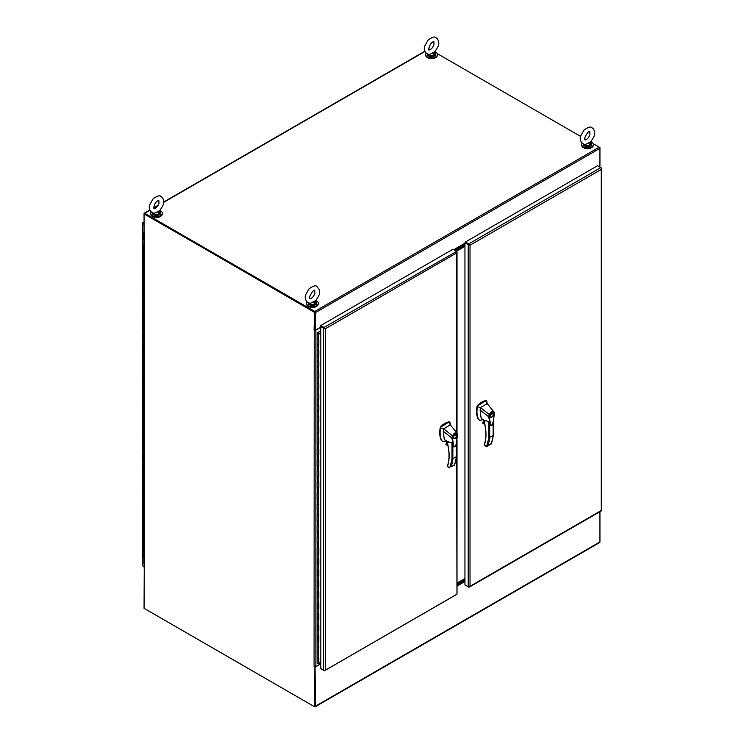 <?xml version="1.0" encoding="UTF-8"?>
<svg xmlns="http://www.w3.org/2000/svg" width="744" height="744" viewBox="0 0 744 744"><rect width="100%" height="100%" fill="white"/><g stroke="black" fill="none" stroke-linecap="round" stroke-linejoin="round"><path stroke-width="1.12" d="M143.173 566.156L144.131 566.714L142.718 565.896L142.718 223.795A1.274 0.735 180 0 1 142.346 223.274A1.274 0.735 180 0 1 142.392 223.079A1.274 0.735 60 0 1 142.532 222.949A1.274 0.735 60 0 1 143.173 223.014L144.057 222.502M142.392 565.189A1.274 0.735 -0 0 0 142.346 565.375A1.274 0.735 -0 0 0 142.718 565.896M144.057 223.516L143.173 223.014M144.057 224.558L142.718 223.795M144.131 233.923L143.778 239.41L142.95 238.954L144.131 239.41M143.499 233.03L143.499 232.965A0.911 0.521 180 0 1 144.066 232.974M143.499 232.965L144.131 232.602M144.131 563.115L142.95 562.724L142.95 557.237L144.131 557.684M143.183 556.912L143.778 557.684L144.131 552.197M143.369 545.826L143.369 551.351M143.369 534.852L142.95 540.776L143.778 541.232L142.95 540.776L142.95 546.263L144.131 546.71M143.369 523.878L142.95 529.802L143.778 530.258L142.95 529.793L142.95 535.28L144.131 535.736M143.369 512.904L142.95 518.828L143.778 519.284L142.95 518.819L142.95 524.306L144.131 524.762M143.369 501.93L142.95 507.854L143.778 508.301L142.95 507.845L142.95 513.332L144.131 513.788M143.369 490.956L142.95 496.88L143.778 497.327L142.95 496.871L142.95 502.358L144.131 502.814M143.369 479.982L142.95 485.897L143.778 486.353L142.95 485.897L142.95 491.384L144.131 491.84M143.369 469.008L142.95 474.923L143.778 475.379L142.95 474.923L142.95 480.41L144.131 480.866M143.369 458.025L142.95 463.949L143.778 464.405L142.95 463.949L142.95 469.436L144.131 469.883M143.183 447.163L142.95 452.975L143.778 453.431L142.95 452.975L142.95 458.462L144.131 458.909M143.369 436.077L142.95 442.001L143.778 442.457L142.95 441.992L142.95 447.479L144.131 447.935M143.369 425.103L142.95 431.027L143.778 431.483L142.95 431.018L142.95 436.505L144.131 436.961M143.369 414.129L142.95 420.053L143.778 420.5L142.95 420.044L142.95 425.531L144.131 425.987M143.369 403.155L142.95 409.079L143.778 409.526L142.95 409.07L142.95 414.557L144.131 415.013M143.369 392.181L142.95 398.096L143.778 398.552L142.95 398.096L142.95 403.583L144.131 404.038M143.369 381.207L142.95 387.122L143.778 387.578L142.95 387.122L142.95 392.609L144.131 393.065M143.369 370.224L142.95 376.148L143.778 376.603L142.95 376.148L142.95 381.635L144.131 382.081M143.369 359.25L142.95 365.174L143.778 365.63L142.95 365.174L142.95 370.661L144.131 371.107M143.369 348.276L142.95 354.2L143.778 354.656L142.95 354.191L142.95 359.678L144.131 360.133M143.183 337.413L142.95 343.226L143.778 343.682L142.95 343.217L142.95 348.704L144.131 349.159M143.183 326.439L142.95 332.252L143.778 332.708L142.95 332.243L142.95 337.729L144.131 338.185M143.369 315.354L142.95 321.278L143.778 321.724L142.95 321.269L142.95 326.756L144.131 327.211M143.369 304.38L142.95 310.294L143.778 310.75L142.95 310.294L142.95 315.782L144.131 316.237M143.369 293.406L142.95 299.321L143.778 299.776L142.95 299.321L142.95 304.808L144.131 305.263M143.369 282.422L142.95 288.347L143.778 288.802L142.95 288.347L142.95 293.834L144.131 294.28M143.369 271.448L142.95 277.373L143.778 277.828L142.95 277.373L142.95 282.859L144.131 283.306M143.369 260.474L142.95 266.399L143.778 266.854L142.95 266.389L142.95 271.876L144.131 272.332M143.369 249.5L142.95 255.424L143.778 255.88L142.95 255.415L142.95 260.902L144.131 261.358M143.778 233.923L142.95 233.467L142.95 244.451L143.778 244.906L142.95 244.441L142.95 249.928L144.131 250.384M142.95 249.928L143.778 250.384L144.131 244.897M142.95 260.902L143.778 261.358L144.131 255.871M142.95 271.876L143.778 272.332L144.131 266.845M142.95 282.859L143.778 283.306L144.131 277.819M142.95 293.834L143.778 294.28L144.131 288.793M142.95 304.808L143.778 305.263L144.131 299.776M142.95 315.782L143.778 316.237L144.131 310.75M142.95 326.756L143.778 327.211L144.131 321.724M142.95 337.729L143.778 338.185L144.131 332.698M142.95 348.704L143.778 349.159L144.131 343.672M142.95 359.678L143.778 360.133L144.131 354.646M142.95 370.661L143.778 371.107L144.131 365.62M142.95 381.635L143.778 382.081L144.131 376.594M142.95 392.609L143.778 393.065L144.131 387.578M142.95 403.583L143.778 404.038L144.131 398.552M142.95 414.557L143.778 415.013L144.131 409.526M142.95 425.531L143.778 425.987L144.131 420.5M142.95 436.505L143.778 436.961L144.131 431.474M142.95 447.479L143.778 447.935L144.131 442.448M142.95 458.462L143.778 458.909L144.131 453.422M142.95 469.436L143.778 469.883L144.131 464.396M142.95 480.41L143.778 480.866L144.131 475.379M142.95 491.384L143.778 491.84L144.131 486.353M142.95 502.358L143.778 502.814L144.131 497.327M142.95 513.332L143.778 513.788L144.131 508.301M142.95 524.306L143.778 524.762L144.131 519.275M142.95 535.28L143.778 535.736L144.131 530.249M142.95 546.263L143.778 546.71L144.131 541.223M144.131 233.244L143.369 233.467L144.131 233.681M142.95 233.467L144.131 233.077M143.499 233.607L144.076 233.467L143.499 233.607M144.959 608.843A1.274 0.735 60 0 1 144.95 608.834L314.517 706.735L314.972 666.745L314.842 706.251M315.056 666.745L315.419 706.214A1.274 0.735 60 0 1 315.158 706.8L599.683 542.534A1.274 0.735 -120 0 0 599.943 541.948L599.943 511.695M315.158 706.8A1.274 0.735 60 0 1 314.517 706.735L314.889 666.745M144.578 568.751L144.131 568.053M320.813 663.843L315.419 666.95M457.011 585.993L464.954 581.399M144.569 213.779L314.74 311.95M320.813 327.276L315.875 330.085A1.274 0.735 180 0 1 314.07 330.085L314.517 312.341L144.057 213.668A0.958 0.558 60 0 1 144.736 213.277L314.74 311.429A0.958 0.558 60 0 1 315.419 312.61L315.419 330.178L314.972 312.35M430.302 49.606L429.26 49.011A0.958 0.558 -120 0 0 428.86 48.927M598.911 166.507L599.943 165.912L599.943 148.335A0.958 0.558 -120 0 0 599.264 147.163L593.145 143.629M586.226 139.64L584.784 138.803M580.599 136.385L437.221 53.605M320.813 327.072L315.419 330.178M464.954 244.376L454.733 250.282M464.954 243.855L454.277 250.021M454.937 250.403L464.954 244.618M464.954 245.139L455.393 250.663L464.954 245.139M144.503 568.797L144.559 232.193L144.057 231.765L144.057 213.928L314.972 312.08L314.954 329.927M314.517 706.735L144.057 608.322L144.252 568.416M314.21 330.001L314.07 666.689M144.578 232.147L144.503 232.184A1.274 0.735 180 0 1 144.159 231.821L144.131 568.109A1.274 0.735 0 0 0 144.503 568.63M314.07 666.531A1.274 0.735 0 0 0 315.875 666.531L320.813 663.713M457.011 583.129L464.954 578.544M455.97 250.998L464.954 245.808M464.954 246.329L456.416 251.258M457.011 583.575L464.954 578.981M464.954 579.502L457.011 584.096L464.954 579.502M464.954 246.171L456.286 251.174M464.954 581.055L457.011 585.649M457.011 585.128L464.954 580.534L457.011 585.128M324.923 328.467L320.813 326.616L320.813 668.716L323.566 670.307A1.274 0.735 -0 0 0 324.803 670.502L324.803 670.502A1.274 0.735 60 0 1 324.663 670.632A1.274 0.735 60 0 1 324.021 670.567L320.813 668.196M456.639 432.58L456.639 252.941L325.379 328.727L325.379 669.786L324.803 670.502L456.965 594.196A1.274 0.735 -0 0 0 457.011 594.01L457.011 440.271M325.379 328.727L320.766 326.067L320.766 325.547L324.021 327.425A1.274 0.735 60 0 1 324.803 328.392A1.274 0.735 180 0 1 323.566 328.206L320.813 326.616M324.021 327.425L456.639 251.379A1.274 0.735 180 0 1 457.011 251.9A1.274 0.735 180 0 1 456.965 252.095L456.639 252.941L456.965 252.095A1.274 0.735 -120 0 0 456.184 251.119L452.929 249.24L320.766 325.547M456.639 442.252L456.965 594.196A1.274 0.735 -120 0 1 456.825 594.335L324.663 670.632M318.823 663.164A0.911 0.521 -0 0 0 318.785 663.109L318.785 657.966M318.73 652.163L318.785 646.992M318.73 641.189L318.785 636.008M318.73 630.215L318.785 625.034M318.73 619.24L318.785 614.06M318.73 608.266L318.785 603.086M318.73 597.293L318.785 592.112M318.73 586.309L318.785 581.138M318.73 575.335L318.785 570.164M318.73 564.361L318.785 559.19M318.73 553.387L318.785 548.207L317.158 548.058L317.576 542.162M318.73 542.413L318.785 537.233L317.158 537.084L317.576 531.188M318.73 531.439L318.785 526.259L317.158 526.11L317.576 520.214M318.73 520.465L318.785 515.285L317.158 515.136L317.576 509.24M318.73 509.491L318.785 504.311L317.158 504.153L317.576 498.266M318.73 498.508L318.785 493.337L317.158 493.179L317.576 487.292M318.73 487.534L318.785 482.363L317.158 482.205L317.576 476.309M318.73 476.56L318.785 471.389L317.158 471.231L317.576 465.335M318.73 465.586L318.785 460.406L317.158 460.257L317.576 454.361M318.73 454.612L318.785 449.432L317.158 449.283L317.576 443.387M318.73 443.638L318.785 438.458L317.158 438.281M318.73 432.664L318.785 427.484L317.158 427.307M318.73 421.69L318.785 416.51L317.158 416.333M318.73 410.707L318.785 405.536L317.158 405.359M318.73 399.733L318.785 394.562L317.158 394.385M318.73 388.759L318.785 383.588L317.158 383.411M318.73 377.785L318.785 372.604L317.158 372.437M318.73 366.811L318.785 361.631L317.158 361.463M318.73 355.837L318.785 350.657L317.158 350.48M318.73 344.863L318.785 339.683L317.158 339.506M317.511 333.926L318.181 334.196L320.813 332.689M318.525 658.115L317.158 657.808L318.823 657.947L318.823 663.434L320.813 662.281M317.586 334.13L318.302 333.712L317.623 334.158M317.902 333.591L317.158 334.047L318.497 334.363L320.813 333.024M318.823 339.664L318.823 345.151L317.158 345.011L317.576 344.612M318.823 350.638L318.823 356.125L317.158 355.985L317.576 355.586M318.823 361.612L318.823 367.099L317.158 366.959L317.576 366.56M318.823 372.595L318.823 378.073L317.158 377.933L317.576 377.534M318.823 383.569L318.823 389.047L317.158 388.917L317.576 388.507M318.823 394.543L318.823 400.021L317.158 399.891L317.576 399.491M318.823 405.517L318.823 410.995L317.158 410.865L317.576 410.465M318.823 416.491L318.823 421.978L317.158 421.839L317.576 421.439M318.823 427.465L318.823 432.952L317.158 432.813L317.576 432.413M318.823 438.439L318.823 443.926L317.158 443.787L318.562 444.066M318.823 449.413L318.823 454.9L317.158 454.761L318.562 455.049M318.823 460.397L318.823 465.874L317.158 465.735L318.562 466.023M318.823 471.371L318.823 476.848L317.158 476.718L318.562 476.997M318.823 482.344L318.823 487.822L317.158 487.692L318.562 487.971M318.823 493.319L318.497 498.982L317.158 498.666L317.158 493.207M318.823 504.293L318.497 509.956L317.158 509.64L317.158 504.181M318.823 515.266L318.497 520.939L317.158 520.614L317.158 515.155M318.823 526.24L318.497 531.914L317.158 531.588L317.158 526.129M318.823 537.215L318.497 542.888L317.158 542.562L317.158 537.103M318.823 548.198L318.823 553.676L317.158 553.536L317.576 553.136M318.497 658.133L318.823 646.973L317.158 646.834L317.158 641.337L318.823 641.477L318.823 635.999L317.158 635.86L317.158 630.363L318.823 630.503L318.823 625.016L317.158 624.886L317.158 619.389L318.823 619.529L318.823 614.042L317.158 613.912L317.158 608.415L318.823 608.555L318.823 603.068L317.158 602.938L317.158 597.441L318.823 597.581L318.823 592.094L317.158 591.954L317.158 586.467L318.823 586.598L318.823 581.12L317.158 580.98L317.158 575.493L318.823 575.624L318.823 570.146L317.158 570.006L317.158 564.519L318.823 564.649L318.823 559.172L317.158 559.032L317.158 548.077M317.158 559.051L317.576 564.11M317.158 570.025L317.576 575.093M317.158 581.008L317.576 586.067M317.158 591.982L317.576 597.041M317.158 602.956L317.576 608.015M317.158 613.93L317.576 618.989M317.158 624.904L317.576 629.963M317.158 635.878L317.576 640.937M318.497 652.637L317.158 652.321L317.576 651.911M317.158 334.019L317.158 332.856L320.813 331.024M318.73 657.994L318.73 663.295L317.158 663.295L317.158 657.826M317.158 663.295L317.158 646.852M317.158 487.664L317.158 482.224L318.73 482.205M317.158 476.69L317.158 471.25L318.73 471.231M317.158 465.716L317.158 460.276L318.73 460.257M317.158 454.742L317.158 449.302L318.73 449.283M317.158 443.768L317.158 432.813L318.562 433.092M317.158 432.794L317.158 421.839L318.562 422.118M317.158 421.82L317.158 410.865L318.562 411.144M317.158 410.846L317.158 399.891L318.562 400.17M317.158 399.863L317.158 388.917L318.562 389.196M317.158 388.889L317.158 377.933L318.562 378.222M317.158 377.915L317.158 366.959L318.562 367.248M317.158 366.941L317.158 355.985L318.562 356.274M317.158 355.967L317.158 345.011L318.562 345.29M317.158 344.993L317.158 334.047M317.158 333.777A0.911 0.521 180 0 1 317.576 333.563L317.576 332.959L320.813 331.089M318.73 339.534L317.158 339.534L317.158 345.021M318.73 350.508L317.158 350.508L317.158 355.995M318.73 361.482L317.158 361.482L317.158 366.969M318.73 372.456L317.158 372.456L317.158 377.943M318.73 383.43L317.158 383.43L317.158 388.917M318.73 394.404L317.158 394.404L317.158 399.891M318.73 405.378L317.158 405.378L317.158 410.865M318.73 416.352L317.158 416.352L317.158 421.848M318.73 427.335L317.158 427.335L317.158 432.822M318.73 438.309L317.158 438.309L317.158 443.796M318.73 493.179L317.158 493.179L317.158 498.666L318.562 498.945M318.73 504.153L317.158 504.153L317.158 509.649L318.562 509.919M318.73 515.136L317.158 515.136L317.158 520.623L318.562 520.893M318.73 526.11L317.158 526.11L317.158 531.597L318.562 531.867M318.73 537.084L317.158 537.084L317.158 542.571L318.562 542.85M318.73 548.058L317.158 548.058L317.158 553.545L318.562 553.824M318.73 559.032L317.158 559.032L317.158 564.519L318.562 564.798M318.73 570.006L317.158 569.988L317.158 575.493L318.562 575.772M318.73 580.98L317.158 580.962L317.158 586.467L318.562 586.746M318.73 591.954L317.158 591.936L317.158 597.451L318.562 597.72M318.73 602.938L317.158 602.91L317.158 608.425L318.562 608.694M318.73 613.912L317.158 613.884L317.158 619.399L318.562 619.668M318.73 624.886L317.158 624.867L317.158 630.373L318.562 630.652M318.73 635.86L317.158 635.841L317.158 641.347L318.562 641.626M318.73 646.834L317.158 646.815L317.158 652.321L318.562 652.6M318.181 334.056L317.707 334.196M468.664 243.911L465.409 242.032L597.572 165.726L601.282 167.874A1.274 0.735 180 0 1 601.654 168.395A1.274 0.735 180 0 1 601.608 168.581L601.282 169.437L601.608 168.581A1.274 0.735 -120 0 0 600.827 167.614L468.664 243.911A1.274 0.735 60 0 1 469.445 244.888L470.022 245.213L469.445 244.888A1.274 0.735 180 0 1 468.209 244.692L468.209 586.802A1.274 0.735 -0 0 0 469.445 586.988L470.022 586.281L469.445 586.988A1.274 0.735 60 0 1 469.306 587.128A1.274 0.735 60 0 1 468.664 587.062L465.409 585.184M469.306 587.128L601.468 510.821A1.274 0.735 -120 0 0 601.608 510.691L601.608 510.691A1.274 0.735 -0 0 0 601.654 510.496L601.654 168.395M468.209 586.802L464.954 584.924L464.954 242.814L470.022 245.213L470.022 586.281L601.282 510.496L601.282 169.437L470.022 245.213M468.209 244.692L464.954 242.814M465.409 242.032L469.566 244.953M159.486 210.403L159.69 210.599C162.983 205.939 164.303 203.047 163.671 201.894C163.513 199.094 162.601 197.3 160.946 196.509C159.904 195.095 157.3 195.849 153.125 198.76L149.758 204.674C148.344 207.13 149.897 213.509 154.845 213.119L159.69 210.599A4.111 2.372 180 0 1 159.858 210.701A4.111 2.372 180 0 1 159.188 213.891A4.111 2.372 180 0 1 153.617 213.761A4.111 2.372 180 0 1 152.632 212.849M158.007 212.421A2.093 1.209 180 0 1 158.621 213.277A2.093 1.209 180 0 1 157.217 214.421M155.84 214.421A2.093 1.209 180 0 1 154.427 213.333M315.419 300.427L315.623 300.623C321.166 293.294 319.427 291.881 319.306 289.593L316.879 286.533C315.837 285.119 313.233 285.873 309.058 288.793L305.691 294.698C304.277 297.154 305.831 303.533 310.769 303.143L315.623 300.623A4.111 2.372 180 0 1 315.791 300.725A4.111 2.372 180 0 1 315.121 303.924A4.111 2.372 180 0 1 309.551 303.794A4.111 2.372 180 0 1 308.565 302.873M313.94 302.455A2.093 1.209 180 0 1 314.554 303.31A2.093 1.209 180 0 1 313.14 304.454M311.773 304.454A2.093 1.209 180 0 1 310.36 303.366M434.505 51.615L434.71 51.82C438.002 47.16 439.323 44.259 438.69 43.115C438.532 40.316 437.621 38.521 435.965 37.73C434.924 36.316 432.32 37.07 428.144 39.981L424.778 45.896C423.364 48.351 424.917 54.731 429.855 54.331L434.71 51.82A4.111 2.372 180 0 1 434.877 51.922A4.111 2.372 180 0 1 434.208 55.112A4.111 2.372 180 0 1 428.637 54.982A4.111 2.372 180 0 1 427.651 54.061M433.027 53.642A2.093 1.209 180 0 1 433.64 54.498A2.093 1.209 180 0 1 432.227 55.642M430.86 55.642A2.093 1.209 180 0 1 429.446 54.554M590.438 141.648L590.643 141.844C593.926 137.184 595.256 134.292 594.623 133.139C594.465 130.34 593.554 128.545 591.899 127.754C590.857 126.341 588.244 127.094 584.077 130.005L580.711 135.919C579.297 138.375 580.85 144.755 585.788 144.364L590.643 141.844A4.111 2.372 180 0 1 590.81 141.946A4.111 2.372 180 0 1 590.141 145.136A4.111 2.372 180 0 1 584.57 145.006A4.111 2.372 180 0 1 583.584 144.094M588.96 143.666A2.093 1.209 180 0 1 589.574 144.522A2.093 1.209 180 0 1 588.16 145.666M586.793 145.666A2.093 1.209 180 0 1 585.379 144.578M151.134 211.928A5.878 3.395 0 0 0 150.641 213.277A5.878 3.395 0 0 0 152.371 215.676A5.878 3.395 0 0 0 158.779 216.42A5.878 3.395 0 0 0 162.406 213.277A5.878 3.395 0 0 0 159.821 210.468M158.807 213.277A2.288 1.321 180 0 1 158.137 214.216A2.288 1.321 180 0 1 157.96 214.309M155.096 214.309A2.288 1.321 180 0 1 154.24 213.296M150.669 213.593A5.878 3.395 0 0 0 150.641 213.909A5.878 3.395 0 0 0 152.371 216.309A5.878 3.395 0 0 0 158.779 217.043A5.878 3.395 0 0 0 162.406 213.909A5.878 3.395 0 0 0 162.378 213.593M307.067 301.952A5.878 3.395 0 0 0 306.575 303.31A5.878 3.395 0 0 0 308.295 305.71A5.878 3.395 0 0 0 314.712 306.444A5.878 3.395 0 0 0 318.339 303.31A5.878 3.395 0 0 0 315.754 300.492M314.74 303.31A2.288 1.321 180 0 1 314.07 304.24A2.288 1.321 180 0 1 313.884 304.333M311.029 304.333A2.288 1.321 180 0 1 310.174 303.32M306.602 303.626A5.878 3.395 0 0 0 306.575 303.933A5.878 3.395 0 0 0 308.295 306.342A5.878 3.395 0 0 0 314.712 307.077A5.878 3.395 0 0 0 318.339 303.933A5.878 3.395 0 0 0 318.311 303.626M426.154 53.15A5.878 3.395 0 0 0 425.661 54.498A5.878 3.395 0 0 0 427.391 56.897A5.878 3.395 0 0 0 433.798 57.632A5.878 3.395 0 0 0 437.426 54.498A5.878 3.395 0 0 0 434.84 51.689M433.826 54.498A2.288 1.321 180 0 1 433.157 55.428A2.288 1.321 180 0 1 432.971 55.53M430.116 55.53A2.288 1.321 180 0 1 429.26 54.517M425.689 54.814A5.878 3.395 0 0 0 425.661 55.13A5.878 3.395 0 0 0 427.391 57.53A5.878 3.395 0 0 0 433.798 58.265A5.878 3.395 0 0 0 437.426 55.13A5.878 3.395 0 0 0 437.398 54.814M582.078 143.173A5.878 3.395 0 0 0 581.594 144.522A5.878 3.395 0 0 0 583.315 146.931A5.878 3.395 0 0 0 589.732 147.665A5.878 3.395 0 0 0 593.359 144.522A5.878 3.395 0 0 0 590.773 141.713M589.76 144.522A2.288 1.321 180 0 1 589.09 145.461A2.288 1.321 180 0 1 588.904 145.554M586.049 145.554A2.288 1.321 180 0 1 585.193 144.541M581.622 144.838A5.878 3.395 0 0 0 581.594 145.154A5.878 3.395 0 0 0 583.315 147.554A5.878 3.395 0 0 0 589.732 148.298A5.878 3.395 0 0 0 593.359 145.154A5.878 3.395 0 0 0 593.331 144.838M152.687 216.485A5.041 2.911 -0 0 0 152.957 216.653A5.041 2.911 -0 0 0 160.36 216.485M308.621 306.509A5.041 2.911 -0 0 0 308.89 306.677A5.041 2.911 -0 0 0 316.293 306.509M427.707 57.706A5.041 2.911 -0 0 0 427.977 57.874A5.041 2.911 -0 0 0 435.38 57.706M583.64 147.731A5.041 2.911 -0 0 0 583.91 147.898A5.041 2.911 -0 0 0 591.313 147.731M491.459 425.587L490.473 425.428L488.65 416.752L480.122 410.065L481.052 417.747L482.577 419.514M484.009 420.713L484.502 422.704L484.502 420.369L484.502 420.872L484.502 420.369L488.827 421.597L490.621 425.652L492.649 424.443L494.5 413.562L494.007 411.953L494.416 413.413L493.021 422.611C492.63 426.944 490.045 424.917 490.389 423.457L489.199 416.724L488.65 416.752L489.254 414.557L480.447 407.517L477.416 406.745C476.513 411.776 476.913 415.989 478.615 419.393L479.722 420.314L481.842 419.895M494.388 413.711L494.128 412.576C492.77 411.358 491.291 412.074 489.673 414.733L489.254 414.557C491.003 411.609 492.64 410.809 494.165 412.167L494.128 412.576M487.274 404.141L486.762 401.016L485.534 400.923L487.171 403.639L493.876 411.823M480.122 410.065L480.447 407.517L487.171 403.639L486.818 403.053M486.762 401.016L486.009 400.542C483.163 401.007 480.317 402.653 477.471 405.471L477.099 406.159C476.113 411.432 476.495 415.775 478.234 419.17L479.722 420.314M484.502 422.704L484.502 422.704C486.427 430.906 486.474 438.049 484.642 444.112L484.642 445.442L486.576 446.558L488.827 437.937L493.151 435.445M484.4 422.666L483.712 422.276L483.712 419.737M489.199 416.724L489.673 414.733M493.458 414.371C493.095 416.426 492.156 417.421 490.612 417.365C489.087 416.863 491.366 412.26 492.974 413.292L493.458 414.371M485.534 400.923L477.853 405.694L477.416 406.745M486.576 446.558L491.18 443.982M486.585 446.577L485.665 446.037L486.585 446.577L487.897 445.507A49.727 28.709 -120 0 0 489.682 437.965L489.682 423.308M484.642 444.112L484.539 443.824C486.362 437.844 486.306 430.785 484.391 422.639L484.381 420.481M485.99 434.319A43.133 24.896 60 0 1 484.651 443.694L484.465 445.312L486.12 446.502M483.433 423.643L484.79 424.433L482.903 423.336L483.433 423.643L482.707 422.871L483.656 422.146M484.111 420.788A1.265 0.725 -120 0 0 484.381 422.304M487.897 445.507L491.366 443.508A49.727 28.709 60 0 0 493.151 435.965L493.151 422.453M492.203 413.246L493.216 414.51C492.844 416.342 492.035 417.198 490.789 417.077C490.156 415.161 490.826 413.999 492.798 413.58L492.63 413.19M490.175 416.724L490.789 417.077M454.621 446.856L453.645 446.688L451.822 438.011L443.294 431.334L444.224 439.016L445.749 440.783M447.181 441.983L447.665 443.973L447.665 441.638L447.665 442.141L447.665 441.638L451.989 442.857L453.766 446.893M452.371 437.993L452.426 435.817C454.175 432.869 455.812 432.078 457.328 433.436L456.193 443.88C455.793 448.214 453.208 446.177 453.561 444.717L452.371 437.993L451.822 438.011L452.426 435.817L443.619 428.777L440.578 428.005C439.685 433.036 440.085 437.258 441.778 440.653L442.885 441.583L445.005 441.164M457.551 434.97L457.29 433.836C455.942 432.617 454.454 433.343 452.845 436.003M450.436 425.41L449.934 422.285L448.706 422.192L450.343 424.898L457.048 433.082M443.294 431.334L443.619 428.777L450.343 424.898L449.99 424.312M449.934 422.285L449.181 421.802C446.335 422.267 443.489 423.913 440.643 426.731L440.271 427.428C439.286 432.701 439.658 437.035 441.406 440.439L442.885 441.583M447.665 443.973L447.665 443.973C449.599 452.175 449.646 459.308 447.814 465.372L447.814 466.711L449.748 467.837L451.989 459.197L456.314 456.704M447.572 443.936L446.884 443.536L446.884 440.997M456.621 435.631C456.267 437.686 455.319 438.681 453.784 438.635C452.259 438.123 454.528 433.529 456.137 434.561L456.621 435.631M453.728 446.865L455.821 445.703L457.672 434.831L457.29 433.836M448.706 422.192L441.015 426.954L440.578 428.005M452.845 444.568L452.845 459.234A49.727 28.709 -120 0 1 451.069 466.767L454.352 465.251M447.814 465.372L447.711 465.084C449.525 459.113 449.478 452.045 447.562 443.898L447.553 441.75M449.153 455.588A43.133 24.896 60 0 1 447.823 464.954L447.637 466.581L449.292 467.771M446.595 444.912L447.962 445.693L446.065 444.605L446.595 444.912L445.879 444.14L446.828 443.405M447.284 442.048A1.265 0.725 -120 0 0 447.553 443.573M451.069 466.767L454.538 464.768A49.727 28.709 60 0 0 456.314 457.235L456.314 443.722M455.375 434.505L456.388 435.77C456.016 437.602 455.207 438.458 453.952 438.337C453.329 436.43 453.998 435.259 455.97 434.849L455.802 434.45M453.347 437.993L453.952 438.337M599.943 541.948L315.419 706.214M599.273 147.163L599.748 147.665M599.943 147.554L599.943 148.335L315.419 312.61M599.869 167.056L599.869 165.958A1.274 0.735 180 0 1 599.497 166.34L599.059 166.591M464.954 581.501L457.011 586.086M424.964 51.485L163.652 202.349M157.979 205.632L153.878 207.995M149.944 210.264L144.736 213.277M314.74 311.429L599.264 147.163M453.738 249.705L464.954 243.223M464.954 243.753L454.193 249.965M315.875 666.531L315.875 330.085M320.599 327.351L320.599 330.903M320.599 662.402L320.599 663.797M323.566 328.206L323.566 670.307M318.497 334.363L318.497 339.85M318.497 345.337L318.497 350.824M318.497 356.311L318.497 361.798M318.497 367.285L318.497 372.772M318.497 378.259L318.497 383.755M318.497 389.233L318.497 394.729M318.497 400.207L318.497 405.703M318.497 411.181L318.497 416.677M318.497 422.155L318.497 427.651M318.497 433.138L318.497 438.625M318.497 444.112L318.497 449.599M318.497 455.086L318.497 460.573M318.497 466.06L318.497 471.557M318.497 477.034L318.497 482.531M318.497 488.008L318.497 493.505M318.497 498.982L318.497 504.479M318.497 509.956L318.497 515.452M318.497 520.939L318.497 526.427M318.497 531.914L318.497 537.401M318.497 542.888L318.497 548.375M318.497 553.861L318.497 559.358M318.497 564.836L318.497 570.332M318.497 575.809L318.497 581.306M318.497 586.784L318.497 592.28M318.497 597.758L318.497 603.254M318.497 608.741L318.497 614.228M318.497 619.715L318.497 625.202M318.497 630.689L318.497 636.176M318.497 641.663L318.497 647.159M160.295 213.026L157.877 211.231M153.701 214.746L159.346 214.746M159.495 211.24A4.204 2.427 180 0 1 160.602 212.365M160.685 212.626A4.204 2.427 180 0 1 160.723 212.951A4.204 2.427 180 0 1 156.528 215.379A4.204 2.427 180 0 1 152.325 212.951A4.204 2.427 180 0 1 152.343 212.728L152.325 212.951C152.353 214.365 153.748 215.23 156.491 215.546C161.773 214.486 159.783 214.328 160.723 212.951L160.723 212.3A4.204 2.427 180 0 1 158.137 214.532A4.204 2.427 180 0 1 153.552 214.012A4.204 2.427 180 0 1 152.399 212.747M159.737 210.729A4.204 2.427 180 0 1 160.723 212.3L159.848 210.692M309.634 304.77L315.279 304.77M316.228 303.05L315.14 301.757M315.428 301.264A4.204 2.427 180 0 1 316.535 302.399M316.618 302.65A4.204 2.427 180 0 1 316.656 302.975A4.204 2.427 180 0 1 312.461 305.403A4.204 2.427 180 0 1 308.258 302.975A4.204 2.427 180 0 1 308.276 302.752M315.661 300.753A4.204 2.427 180 0 1 316.656 302.324A4.204 2.427 180 0 1 314.061 304.566A4.204 2.427 180 0 1 309.485 304.036A4.204 2.427 180 0 1 308.332 302.78M428.721 55.967L434.366 55.967M435.314 54.247L434.226 52.945M434.515 52.452A4.204 2.427 180 0 1 435.621 53.587M435.705 53.847A4.204 2.427 180 0 1 435.742 54.172A4.204 2.427 180 0 1 431.548 56.591A4.204 2.427 180 0 1 427.344 54.172A4.204 2.427 180 0 1 427.363 53.949M434.756 51.95A4.204 2.427 180 0 1 435.742 53.512A4.204 2.427 180 0 1 433.157 55.754A4.204 2.427 180 0 1 428.572 55.233A4.204 2.427 180 0 1 427.419 53.968M584.654 145.991L590.299 145.991M591.248 144.271L590.159 142.978M590.448 142.485A4.204 2.427 180 0 1 591.554 143.62M591.638 143.871A4.204 2.427 180 0 1 591.675 144.197A4.204 2.427 180 0 1 587.472 146.624A4.204 2.427 180 0 1 583.277 144.197A4.204 2.427 180 0 1 583.296 143.973L583.277 144.197C583.305 145.61 584.7 146.475 587.444 146.791C592.726 145.74 590.736 145.573 591.675 144.197L591.675 143.546A4.204 2.427 180 0 1 589.081 145.787A4.204 2.427 180 0 1 584.505 145.257A4.204 2.427 180 0 1 583.352 144.001M590.68 141.974A4.204 2.427 180 0 1 591.675 143.546L590.801 141.937M488.827 437.937L488.827 421.597M484.623 423.652L482.837 422.62M482.707 422.871L484.707 424.024M451.989 459.197L451.989 442.857M447.795 444.912L446 443.88M445.879 444.14L447.879 445.293M599.497 166.34L599.497 166.842M144.057 222.075L142.532 222.949M142.346 223.274L142.346 565.375M142.95 551.75L142.95 557.237M424.852 51.224L163.671 202.015M158.249 205.149L153.841 207.697M149.832 210.003L144.252 213.23M457.011 251.9L457.011 433.027M318.73 345.021L318.73 339.72M318.73 355.995L318.73 350.694M318.73 366.969L318.73 361.668M318.73 377.943L318.73 372.642M318.73 388.917L318.73 383.616M318.73 399.891L318.73 394.59M318.73 410.865L318.73 405.573M318.73 421.848L318.73 416.547M318.73 432.822L318.73 427.521M318.73 443.796L318.73 438.495M318.73 454.77L318.73 449.469M317.158 454.77L317.158 449.283M318.73 465.744L318.73 460.443M317.158 465.744L317.158 460.257M318.73 476.718L318.73 471.417M317.158 476.718L317.158 471.231M318.73 487.692L318.73 482.391M317.158 487.692L317.158 482.205M318.73 498.666L318.73 493.374M318.73 509.649L318.73 504.348M318.73 520.623L318.73 515.322M318.73 531.597L318.73 526.296M318.73 542.571L318.73 537.27M318.73 553.545L318.73 548.244M318.73 564.519L318.73 559.218M318.73 575.493L318.73 570.192M318.73 586.467L318.73 581.176M318.73 597.451L318.73 592.15M318.73 608.425L318.73 603.124M318.73 619.399L318.73 614.098M318.73 630.373L318.73 625.072M318.73 641.347L318.73 636.046M318.73 652.321L318.73 647.02M154.11 208.618L154.259 208.683C156.268 208.162 157.849 206.367 158.993 203.298L158.835 200.443C158.063 200.192 156.779 201.252 154.994 203.624C153.775 206.637 153.478 208.301 154.11 208.618M310.043 298.642L310.192 298.716C312.201 298.195 313.782 296.4 314.917 293.331L314.768 290.467C313.67 288.467 307.746 298.632 310.043 298.642M315.782 300.725L316.656 302.975C315.716 304.352 317.707 304.519 312.424 305.57C309.681 305.254 308.286 304.389 308.258 302.975L308.258 302.743M429.13 49.839L429.279 49.904C431.288 49.383 432.869 47.588 434.003 44.519L433.854 41.664C429.92 41.869 427.614 51.68 429.13 49.839M434.868 51.913L435.742 54.172C434.803 55.549 436.793 55.707 431.511 56.767C428.767 56.442 427.372 55.577 427.344 54.172L427.344 53.94M585.063 139.863L585.212 139.928C587.221 139.407 588.802 137.621 589.936 134.543L589.787 131.688C588.69 129.689 582.766 139.853 585.063 139.863M150.641 213.277L150.641 213.909M162.406 213.277L162.406 213.909M306.575 303.31L306.575 303.933M318.339 303.31L318.339 303.933M425.661 54.498L425.661 55.13M437.426 54.498L437.426 55.13M581.594 144.522L581.594 145.154M593.359 144.522L593.359 145.154M481.963 419.337L484.921 421.337M481.535 420.062L483.079 419.43M493.328 435.714L493.328 421.662M494.007 411.953L493.384 411.218M483.656 420.472L483.656 422.192M493.319 435.733L491.338 443.805M484.809 424.508L483.107 423.531M445.135 440.606L448.093 442.606M444.707 441.322L446.251 440.69M456.491 456.974L456.491 442.922M457.169 433.213L456.556 432.487M446.828 441.741L446.828 443.452M456.491 457.002L454.51 465.065M447.981 445.777L446.279 444.791"/></g></svg>
